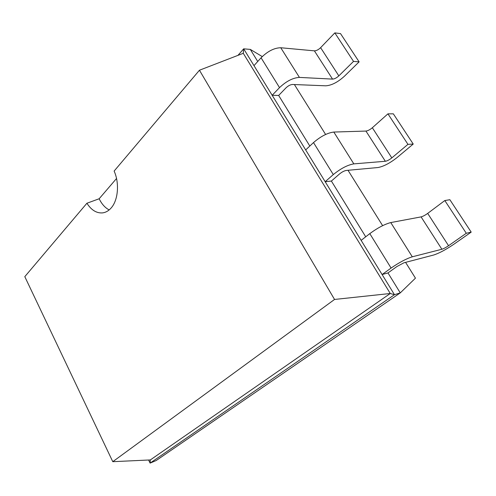 <?xml version="1.0" encoding="UTF-8"?>
<svg xmlns="http://www.w3.org/2000/svg" width="496" height="496" viewBox="0 0 496 496"><rect width="100%" height="100%" fill="white"/><g stroke="black" fill="none" stroke-linecap="round" stroke-linejoin="round"><path stroke-width="0.74" d="M148.602 460.015L150.114 463.109L156.178 460.542L400.266 292.888L415.45 278.151L405.579 262.365M382.627 225.655L348.012 170.289M325.612 134.472L294.395 84.543M262.241 56.575L250.294 49.395L243.679 48.825L237.956 55.36M257.734 61.479L250.294 49.395M309.814 146.035L278.659 95.449L286 87.848C288.244 85.734 290.439 84.605 292.578 84.469L325.767 85.814C331.545 85.442 337.776 82.237 344.46 76.192L359.116 61.851L353.524 61.399L338.836 75.876L320.614 47.672L334.825 32.891L353.524 61.399M365.719 236.797L331.384 181.052L339.487 173.991C341.936 172 344.199 170.822 346.27 170.45L377.902 167.543C383.482 166.544 389.899 163.19 397.153 157.48L413.23 144.051L407.948 144.348L391.821 157.895L372.341 127.745L387.934 113.844L407.948 144.348M387.977 272.936L382.1 274.536L394.469 294.698L390.271 293.502L150.331 459.935L150.114 463.109L394.469 294.698L400.266 292.888L387.977 272.936L396.936 266.513L403.936 262.793L433.696 255.006C439.041 253.295 445.656 249.779 453.542 244.46L471.2 232.116L466.29 233.275L448.551 245.712L427.682 213.404L444.819 200.545L466.29 233.275M338.836 75.876C336.586 77.915 334.49 78.994 332.549 79.106L299.429 77.407C292.969 77.779 286.335 81.183 279.527 87.618L261.082 57.784L253.983 65.633L243.679 48.825L243.282 53.308L199.448 70.227L114.13 171.07C119.666 183.26 118.122 200.489 111.005 208.134C108.494 210.93 105.654 212.517 102.486 212.902C96.491 213.311 91.301 210.093 86.912 203.242L24.8 276.656L112.778 461.683L334.546 299.454L199.448 70.227M361.138 240.355L382.1 274.536L391.09 268.057C399.224 262.452 406.292 258.701 412.3 256.798L441.88 249.259L421.079 216.888L390.767 222.574C384.66 224.167 377.673 227.85 369.799 233.628L361.138 240.355L325.178 181.716L331.384 181.052M391.821 157.895C389.372 159.824 387.215 160.952 385.349 161.274L353.834 163.878C347.578 164.957 340.727 168.528 333.3 174.586L313.509 142.581L305.672 149.916L272.174 95.288L278.659 95.449M334.546 299.454L390.271 293.502L243.282 53.308M441.88 249.259C443.666 248.694 445.892 247.51 448.551 245.712M261.082 57.784C267.679 51.231 274.238 47.883 280.767 47.746L314.396 50.852C316.355 50.809 318.426 49.749 320.614 47.672M359.116 61.851L340.516 33.592L334.825 32.891M421.079 216.888C422.902 216.417 425.103 215.252 427.682 213.404M471.2 232.116L449.872 199.714L444.819 200.545M279.527 87.618L272.174 95.288L253.983 65.633M333.3 174.586L325.178 181.716L305.672 149.916M313.509 142.581C320.707 136.375 327.478 132.866 333.814 132.054L365.936 131.068C367.834 130.826 369.966 129.716 372.341 127.745M413.23 144.051L393.334 113.832L387.934 113.844M109.176 209.92C105.09 207.787 101.754 204.067 99.157 198.766L86.912 203.242M99.157 198.766L116.523 178.517M150.331 459.935L112.778 461.683M369.799 233.628L391.09 268.057M390.767 222.574L412.3 256.798M332.549 79.106L314.396 50.852M299.429 77.407L280.767 47.746M385.349 161.274L365.936 131.068M353.834 163.878L333.814 132.054"/></g></svg>
